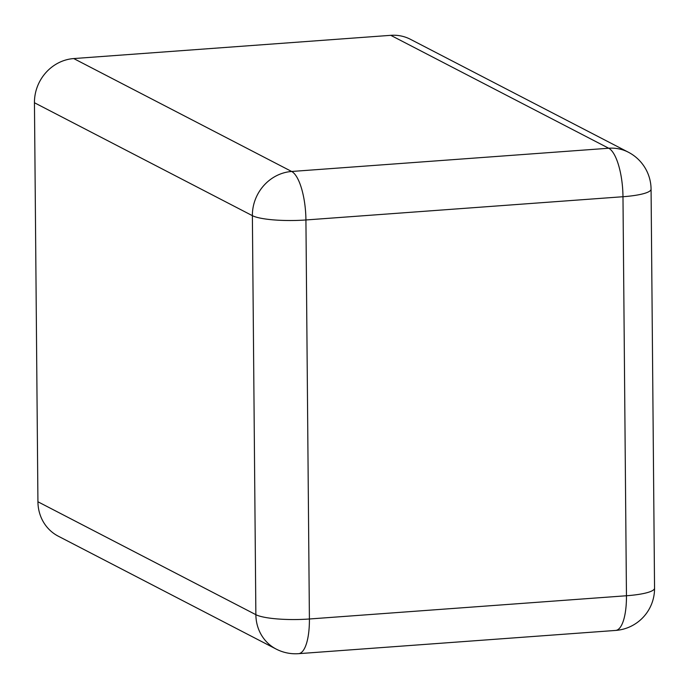 <?xml version="1.0" encoding="UTF-8"?>
<svg xmlns="http://www.w3.org/2000/svg" width="689" height="689" viewBox="0 0 689 689"><rect width="100%" height="100%" fill="white"/><g stroke="black" fill="none" stroke-linecap="round" stroke-linejoin="round"><path stroke-width="1.03" d="M276.177 649.081L58.238 536.163A42.003 38.972 -62.6 0 1 37.929 501.773L34.45 102.747A42.003 38.972 117.4 0 1 73.723 58.565L390.775 35.328A42.003 38.972 -62.6 0 1 410.455 39.307L628.385 152.226A42.003 38.972 117.4 0 0 608.706 148.238L291.654 171.475A42.003 38.972 117.4 0 0 252.381 215.666L255.869 614.683A42.003 38.972 117.4 0 0 276.177 649.081A42.003 42.003 0 0 0 298.57 653.672L615.621 630.435A42.003 42.003 0 0 0 654.55 588.173L651.071 189.148A42.003 42.003 0 0 0 628.385 152.226M73.723 58.565L291.654 171.475A42.003 13.608 -94.2 0 1 305.925 219.963A42.003 7.76 179.5 0 1 252.381 215.666L34.45 102.747M390.775 35.328L608.706 148.238A42.003 13.608 -94.2 0 1 622.977 196.727L305.925 219.963L309.404 618.989L626.456 595.752L622.977 196.727A42.003 7.76 -0.5 0 0 651.071 189.148M37.929 501.773L255.869 614.683A42.003 7.76 179.5 0 0 309.404 618.989A42.003 13.608 85.8 0 1 298.57 653.672M615.621 630.435A42.003 13.608 85.8 0 0 626.456 595.752A42.003 7.76 -0.5 0 0 654.55 588.173"/></g></svg>
